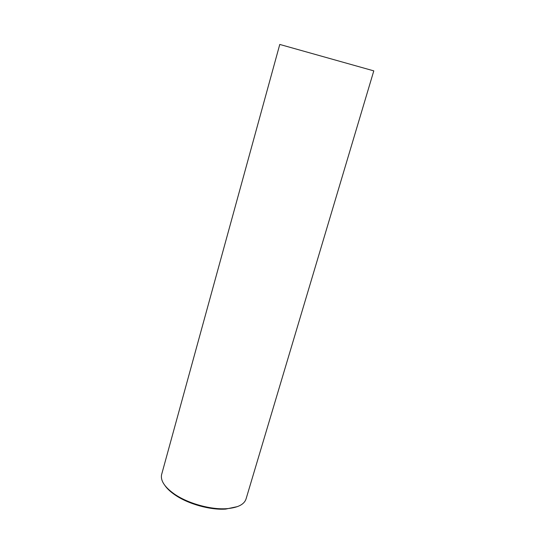 <?xml version="1.0" encoding="UTF-8"?>
<svg xmlns="http://www.w3.org/2000/svg" width="536" height="536" viewBox="0 0 536 536"><rect width="100%" height="100%" fill="white"/><g stroke="black" fill="none" stroke-linecap="round" stroke-linejoin="round"><path stroke-width="0.8" d="M161.537 474.842L279.772 44.441L373.793 70.873L246.151 498.627C244.47 504.41 237.937 507.76 226.554 508.684C210.655 509.823 187.774 503.391 174.327 494.004C164.746 487.19 160.485 480.805 161.537 474.842L161.778 473.951M237.528 506.587L225.676 509.093C210.186 510.212 187.915 503.947 174.816 494.795C170.347 491.72 167.018 488.577 164.827 485.375M226.554 508.684L225.676 509.093M174.327 494.004L174.816 494.795"/></g></svg>
